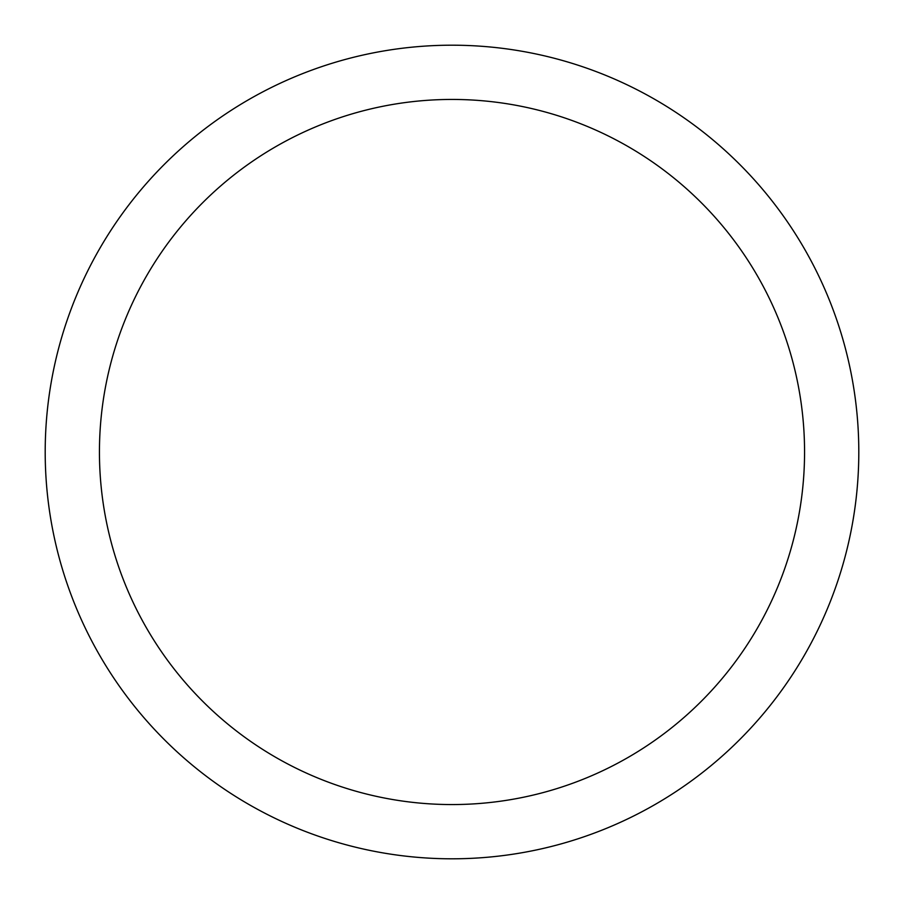<?xml version="1.0" encoding="UTF-8"?>
<svg xmlns="http://www.w3.org/2000/svg" width="904" height="904" viewBox="0 0 904 904"><rect width="100%" height="100%" fill="white"/><g stroke="black" fill="none" stroke-linecap="round" stroke-linejoin="round"><path stroke-width="1.36" d="M99.44 452A352.56 352.56 0 0 0 628.28 757.326A352.56 352.56 0 0 0 628.28 146.674A352.56 352.56 0 0 0 99.44 452M45.2 452A406.8 406.8 0 0 1 452 45.2A406.8 406.8 0 0 1 858.8 452A406.8 406.8 0 0 1 452 858.8A406.8 406.8 0 0 1 45.2 452"/></g></svg>
